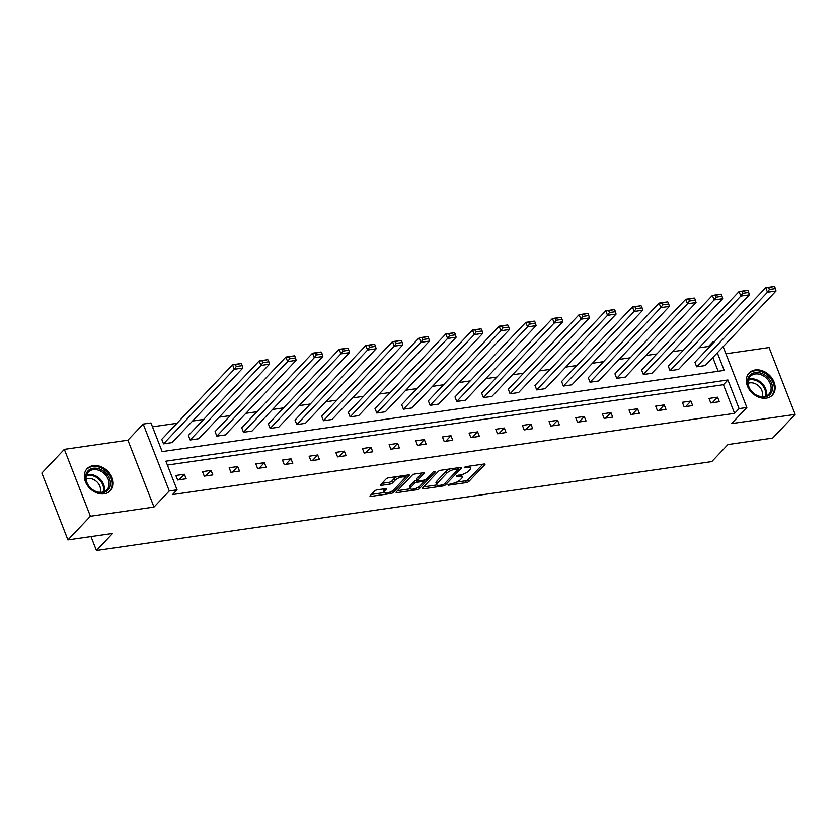 <?xml version="1.0" encoding="UTF-8"?>
<svg xmlns="http://www.w3.org/2000/svg" width="837" height="837" viewBox="0 0 837 837"><rect width="100%" height="100%" fill="white"/><g stroke="black" fill="none" stroke-linecap="round" stroke-linejoin="round"><path stroke-width="1.26" d="M447.973 484.707L448.527 485.188L466.345 482.614A2.019 0.67 158.7 0 0 468.908 481.442L484.801 464.702A2.019 0.67 158.7 0 0 485 464.211A2.019 0.67 158.7 0 0 484.006 464.022L466.188 466.596L464.253 467.757L467.255 467.559A6.455 2.134 158.7 0 1 470.446 468.197A6.455 2.134 158.7 0 1 469.798 469.766L468.469 471.158A6.455 2.134 158.7 0 1 460.277 474.903L456.186 476.065L459.042 476.211A6.455 2.134 158.7 0 1 462.233 476.839A6.455 2.134 158.7 0 1 461.585 478.408L460.266 479.8A6.455 2.134 158.7 0 1 452.074 483.556L447.973 484.707M93.231 465.623A16.039 12.377 -136.5 0 1 110.086 474.056A16.039 12.377 -136.5 0 1 110.358 490.764A16.039 12.377 -136.5 0 1 104.227 493.82A16.039 12.377 -136.5 0 1 87.383 485.387A16.039 12.377 -136.5 0 1 87.1 468.678A16.039 12.377 -136.5 0 1 93.231 465.623M755.256 369.954A16.039 12.377 -136.5 0 1 772.101 378.397A16.039 12.377 -136.5 0 1 772.384 395.095A16.039 12.377 -136.5 0 1 766.253 398.15A16.039 12.377 -136.5 0 1 749.397 389.718A16.039 12.377 -136.5 0 1 749.125 373.02A16.039 12.377 -136.5 0 1 755.256 369.954M64.334 449.364L90.406 516.251L153.977 507.065L127.904 440.178L64.334 449.364L41.85 473.051L67.923 539.928L112.618 533.472L96.422 550.526L711.795 461.595L727.981 444.552L772.666 438.096L795.15 414.409L769.077 347.533L725.92 353.769M67.923 539.928L90.406 516.251M377.215 489.844A2.019 0.67 158.7 0 0 374.652 491.016L370.195 495.703A2.019 0.67 158.7 0 0 369.996 496.195A2.019 0.67 158.7 0 0 370.99 496.393L390.785 493.537A2.019 0.67 158.7 0 0 393.348 492.365L409.23 475.625A2.019 0.67 158.7 0 0 409.439 475.134A2.019 0.67 158.7 0 0 408.435 474.935L388.65 477.801A2.019 0.67 158.7 0 0 386.087 478.973L380.699 484.644A2.019 0.67 158.7 0 0 380.5 485.136A2.019 0.67 158.7 0 0 381.494 485.334L389.969 484.11A2.019 0.67 158.7 0 0 392.532 482.928L395.2 480.124A5.399 1.789 158.7 0 1 400.578 477.299A5.399 1.789 158.7 0 1 404.71 477.508A5.399 1.789 158.7 0 1 404.166 478.827L393.714 489.844A5.399 1.789 158.7 0 1 388.326 492.669A5.399 1.789 158.7 0 1 384.193 492.449A5.399 1.789 158.7 0 1 384.738 491.141L386.485 489.3A2.019 0.67 158.7 0 0 386.684 488.808A2.019 0.67 158.7 0 0 385.69 488.62L377.215 489.844M723.158 346.675L746.866 407.493L731.58 423.595L795.15 414.409M746.866 407.493L739.092 408.613L727.918 379.967L165.872 461.187L177.046 489.833L169.273 490.963L143.19 424.077L150.963 422.957L162.137 451.603L724.183 370.383L717.33 352.806M177.046 489.833L172.548 494.573L734.593 413.352L739.092 408.613M153.977 507.065L169.273 490.963M422.361 488.17A2.019 0.67 158.7 0 0 422.162 488.662A2.019 0.67 158.7 0 0 423.156 488.86L442.951 485.994A2.019 0.67 158.7 0 0 445.514 484.822L461.396 468.082A2.019 0.67 158.7 0 0 461.605 467.601A2.019 0.67 158.7 0 0 460.601 467.402L440.817 470.258A2.019 0.67 158.7 0 0 438.253 471.43L422.361 488.17M416.868 489.76L397.073 492.627A2.019 0.67 158.7 0 1 396.079 492.428A2.019 0.67 158.7 0 1 396.278 491.936L412.17 475.196A2.019 0.67 158.7 0 1 414.733 474.024L423.198 472.8A2.019 0.67 158.7 0 1 424.202 472.999A2.019 0.67 158.7 0 1 423.993 473.491L417.548 480.281A2.019 0.67 158.7 0 0 417.349 480.773A2.019 0.67 158.7 0 0 418.343 480.972L423.961 480.156A2.019 0.67 158.7 0 0 426.525 478.984L433.231 471.922L435.585 471.576L419.431 488.588A2.019 0.67 158.7 0 1 416.868 489.76L416.271 488.233M90.992 536.601L96.422 550.526M190.166 439.99L260.966 365.424L269.514 364.189L198.714 438.755L190.166 439.99L188.409 435.47L259.208 360.904L267.746 359.669L262.18 360.841L262.891 362.651L268.865 361.783L268.164 359.983M243.483 432.29L314.283 357.723L322.831 356.489L252.031 431.055L243.483 432.29L241.726 427.77L312.525 353.204L321.063 351.969L315.497 353.141L316.208 354.951L322.182 354.082L321.481 352.272M296.8 424.579L367.6 350.012L376.148 348.778L305.348 423.344L296.8 424.579L295.042 420.069L365.842 345.493L374.38 344.258L368.814 345.43L369.525 347.24L375.499 346.382L374.798 344.572M350.117 416.878L420.917 342.312L429.465 341.077L358.665 415.644L350.117 416.878L348.359 412.359L419.159 337.792L427.697 336.558L422.13 337.729L422.842 339.54L428.816 338.671L428.115 336.861M403.434 409.178L474.234 334.601L482.782 333.367L411.982 407.943L403.434 409.178L401.676 404.658L472.476 330.081L481.013 328.847L475.447 330.029L476.159 331.829L482.133 330.971L481.432 329.161M456.751 401.467L527.551 326.901L536.098 325.666L465.299 400.232L456.751 401.467L454.993 396.947L525.793 322.381L534.33 321.146L528.764 322.318L529.476 324.128L535.45 323.26L534.749 321.46M510.068 393.767L580.868 319.2L589.415 317.966L518.616 392.532L510.068 393.767L508.31 389.247L579.11 314.681L587.647 313.446L582.081 314.618L582.793 316.428L588.767 315.559L588.066 313.749M563.385 386.056L634.184 311.49L642.732 310.255L571.933 384.821L563.385 386.056L561.627 381.546L632.427 306.97L640.964 305.735L635.398 306.907L636.11 308.717L642.084 307.859L641.383 306.049M616.702 378.355L687.501 303.789L696.049 302.555L625.249 377.121L616.702 378.355L614.944 373.836L685.744 299.269L694.281 298.035L688.715 299.207L689.426 301.017L695.401 300.148L694.7 298.338M670.018 370.655L740.818 296.078L749.366 294.844L678.566 369.42L670.018 370.655L668.261 366.135L739.061 291.558L747.598 290.324L742.032 291.506L742.743 293.306L748.717 292.448L748.016 290.638M718.188 371.251L712.842 357.545M708.929 347.522L708.52 346.466L699.052 347.836M683.494 350.086L672.393 351.686M656.836 353.936L645.735 355.547M630.177 357.797L619.077 359.397M603.519 361.647L592.418 363.248M576.86 365.497L565.76 367.098M550.202 369.347L539.101 370.948M523.543 373.197L512.443 374.809M496.885 377.058L485.784 378.659M470.227 380.908L459.126 382.509M443.568 384.758L432.467 386.359M416.91 388.609L405.809 390.209M390.251 392.459L379.151 394.07M363.593 396.319L352.492 397.92M336.934 400.17L325.834 401.77M310.276 404.02L299.175 405.621M283.617 407.87L272.517 409.471M256.959 411.72L245.858 413.332M230.301 415.581L219.2 417.182M203.642 419.431L192.541 421.032M176.984 423.281L152.48 426.818M696.677 366.794L767.477 292.228L776.025 290.994L705.225 365.56L696.677 366.794L694.919 362.275L765.719 287.708L774.256 286.474L768.69 287.646L769.402 289.456L775.376 288.598L774.675 286.788M643.36 374.505L714.16 299.939L722.708 298.704L651.908 373.271L643.36 374.505L641.602 369.985L712.402 295.419L720.939 294.185L715.373 295.356L716.085 297.166L722.059 296.298L721.358 294.488M590.043 382.206L660.843 307.639L669.391 306.405L598.591 380.971L590.043 382.206L588.285 377.686L659.085 303.12L667.623 301.885L662.057 303.057L662.768 304.867L668.742 303.998L668.041 302.199M536.726 389.916L607.526 315.34L616.074 314.105L545.274 388.682L536.726 389.916L534.969 385.397L605.768 310.82L614.306 309.585L608.74 310.768L609.451 312.567L615.425 311.709L614.724 309.899M483.409 397.617L554.209 323.051L562.757 321.816L491.957 396.382L483.409 397.617L481.652 393.097L552.451 318.531L560.989 317.296L555.423 318.468L556.134 320.278L562.108 319.41L561.407 317.6M430.092 405.317L500.892 330.751L509.44 329.516L438.64 404.083L430.092 405.317L428.335 400.808L499.134 326.231L507.672 324.997L502.106 326.168L502.817 327.978L508.791 327.121L508.09 325.311M376.776 413.028L447.575 338.462L456.123 337.227L385.323 411.794L376.776 413.028L375.018 408.508L445.818 333.942L454.355 332.707L448.789 333.879L449.5 335.689L455.474 334.821L454.773 333.011M323.459 420.729L394.258 346.162L402.806 344.928L332.007 419.494L323.459 420.729L321.701 416.209L392.501 341.642L401.038 340.408L395.472 341.58L396.183 343.39L402.158 342.521L401.457 340.722M270.142 428.439L340.941 353.863L349.489 352.628L278.69 427.205L270.142 428.439L268.384 423.92L339.184 349.343L347.721 348.108L342.155 349.291L342.867 351.09L348.841 350.232L348.14 348.422M216.825 436.14L287.625 361.574L296.172 360.339L225.373 434.905L216.825 436.14L215.067 431.62L285.867 357.054L294.404 355.819L288.838 356.991L289.55 358.801L295.524 357.933L294.823 356.123M163.508 443.84L234.308 369.274L242.856 368.039L172.056 442.606L163.508 443.84L161.75 439.331L232.55 364.754L241.087 363.52L235.521 364.691L236.233 366.501L242.207 365.643L241.506 363.833M708.52 346.466L713.019 341.737L714.652 341.496M127.904 440.178L143.19 424.077M713.427 342.783L713.019 341.737M734.593 413.352L723.43 384.706L167.379 465.058M723.43 384.706L727.918 379.967M175.843 475.479L184.391 474.244L186.149 478.764L177.601 479.999L175.843 475.479M202.502 471.629L211.05 470.394L212.807 474.914L204.259 476.148L202.502 471.629M229.16 467.778L237.708 466.544L239.466 471.053L230.918 472.288L229.16 467.778M255.819 463.918L264.366 462.683L266.124 467.203L257.576 468.438L255.819 463.918M282.477 460.068L291.025 458.833L292.783 463.353L284.235 464.587L282.477 460.068M309.135 456.217L317.683 454.983L319.441 459.503L310.893 460.737L309.135 456.217M335.794 452.367L344.342 451.133L346.099 455.652L337.552 456.887L335.794 452.367M362.452 448.517L371 447.282L372.758 451.792L364.21 453.026L362.452 448.517M389.111 444.656L397.659 443.422L399.416 447.941L390.869 449.176L389.111 444.656M415.769 440.806L424.317 439.571L426.075 444.091L417.527 445.326L415.769 440.806M442.428 436.956L450.976 435.721L452.733 440.241L444.185 441.476L442.428 436.956M469.086 433.106L477.634 431.871L479.392 436.391L470.844 437.625L469.086 433.106M495.745 429.255L504.292 428.021L506.05 432.53L497.502 433.765L495.745 429.255M522.403 425.395L530.951 424.16L532.709 428.68L524.161 429.915L522.403 425.395M549.062 421.545L557.609 420.31L559.367 424.83L550.819 426.064L549.062 421.545M575.72 417.694L584.268 416.46L586.026 420.98L577.478 422.214L575.72 417.694M602.378 413.844L610.926 412.61L612.684 417.129L604.136 418.364L602.378 413.844M629.037 409.994L637.585 408.759L639.342 413.269L630.795 414.503L629.037 409.994M655.695 406.133L664.243 404.899L666.001 409.419L657.453 410.653L655.695 406.133M682.354 402.283L690.902 401.049L692.659 405.568L684.111 406.803L682.354 402.283M709.012 398.433L717.56 397.198L719.318 401.718L710.77 402.953L709.012 398.433M717.56 397.198L712.308 402.733M690.902 401.049L685.649 406.583M664.243 404.899L658.991 410.433M637.585 408.759L632.333 414.284M610.926 412.61L605.674 418.144M584.268 416.46L579.016 421.994M557.609 420.31L552.357 425.845M530.951 424.16L525.699 429.695M504.292 428.021L499.04 433.545M477.634 431.871L472.382 437.406M450.976 435.721L445.723 441.256M424.317 439.571L419.065 445.106M397.659 443.422L392.407 448.956M371 447.282L365.748 452.807M344.342 451.133L339.09 456.667M317.683 454.983L312.431 460.517M291.025 458.833L285.773 464.368M264.366 462.683L259.114 468.218M237.708 466.544L232.456 472.068M211.05 470.394L205.797 475.929M184.391 474.244L179.139 479.779M462.233 476.839L461.532 475.029A6.455 2.134 158.7 0 0 461.302 474.715M470.446 468.197L469.735 466.387A6.455 2.134 158.7 0 0 469.547 466.104M456.803 482.081L465.644 480.804A2.019 0.67 158.7 0 0 468.207 479.632L482.876 464.179M458.163 468.95L459.482 467.559M423.585 486.883L436.904 484.958M442.344 484.958L444.133 484.142L458.08 469.452L455.098 469.316A6.455 2.134 158.7 0 0 446.895 473.072L437.364 483.116A6.455 2.134 158.7 0 0 436.715 484.686A6.455 2.134 158.7 0 0 439.906 485.314L442.344 484.958M449.657 468.982A6.455 2.134 158.7 0 0 446.194 471.262L446.895 473.072M436.715 484.686L436.014 482.876A6.455 2.134 158.7 0 1 436.663 481.306L446.194 471.262M410.412 488.787L397.502 490.649M422.068 472.968L416.847 478.471A2.019 0.67 158.7 0 0 416.648 478.963L417.349 480.773M425.458 479.685L423.689 481.557M410.862 487.322A5.399 1.789 158.7 0 0 410.318 488.63A5.399 1.789 158.7 0 0 414.451 488.85A5.399 1.789 158.7 0 0 419.839 486.025L423.522 482.143A2.019 0.67 158.7 0 0 423.721 481.652A2.019 0.67 158.7 0 0 422.727 481.453L417.108 482.269A2.019 0.67 158.7 0 0 414.545 483.441L410.862 487.322L410.161 485.512A5.399 1.789 158.7 0 0 409.617 486.831L410.318 488.63M410.161 485.512L413.844 481.631A2.019 0.67 158.7 0 1 416.407 480.459L417.182 480.344M384.193 492.449L383.492 490.639A5.399 1.789 158.7 0 1 384.037 489.331L384.56 488.777M404.71 477.508L404.009 475.709A5.399 1.789 158.7 0 0 403.947 475.583M397 476.588A5.399 1.789 158.7 0 0 394.489 478.314L395.2 480.124M381.923 483.357L389.257 482.3A2.019 0.67 158.7 0 0 391.821 481.129L394.489 478.314M404.752 477.791L407.316 475.102M371.419 494.426L384.256 492.564M769.402 289.456L767.477 292.228L765.719 287.708L768.69 287.646M776.025 290.994L775.376 288.598M742.743 293.306L740.818 296.078L739.061 291.558L742.032 291.506M749.366 294.844L748.717 292.448M716.085 297.166L714.16 299.939L712.402 295.419L715.373 295.356M722.708 298.704L722.059 296.298M767.644 377.267A13.873 10.714 -136.5 0 1 769.914 394.551A13.873 10.714 -136.5 0 1 752.421 392.354A13.873 10.714 -136.5 0 1 750.14 375.081A13.873 10.714 -136.5 0 1 767.644 377.267M752.536 392.271A12.848 9.918 43.5 0 0 768.9 394.133A12.848 9.918 43.5 0 0 766.629 378.303A12.848 9.918 43.5 0 0 750.266 376.441A12.848 9.918 43.5 0 0 752.536 392.271M748.079 383.398A10.117 7.815 -136.5 0 1 758.992 386.255A10.117 7.815 -136.5 0 1 762.057 396.686M771.295 396.079A15.934 12.304 43.5 0 0 771.588 395.786A15.934 12.304 43.5 0 0 768.774 376.148A15.934 12.304 43.5 0 0 748.477 373.846A15.934 12.304 43.5 0 0 748.194 374.149M105.629 472.936A13.873 10.714 -136.5 0 1 107.9 490.21A13.873 10.714 -136.5 0 1 90.406 488.023A13.873 10.714 -136.5 0 1 88.126 470.75A13.873 10.714 -136.5 0 1 105.629 472.936M90.522 487.94A12.848 9.918 43.5 0 0 106.885 489.802A12.848 9.918 43.5 0 0 104.615 473.972A12.848 9.918 43.5 0 0 88.251 472.11A12.848 9.918 43.5 0 0 90.522 487.94M86.054 479.067A10.117 7.815 -136.5 0 1 96.966 481.924A10.117 7.815 -136.5 0 1 100.042 492.344M109.27 491.748A15.934 12.304 43.5 0 0 109.563 491.445A15.934 12.304 43.5 0 0 106.749 471.817A15.934 12.304 43.5 0 0 86.462 469.515A15.934 12.304 43.5 0 0 86.18 469.819M689.426 301.017L687.501 303.789L685.744 299.269L688.715 299.207M696.049 302.555L695.401 300.148M662.768 304.867L660.843 307.639L659.085 303.12L662.057 303.057M669.391 306.405L668.742 303.998M636.11 308.717L634.184 311.49L632.427 306.97L635.398 306.907M642.732 310.255L642.084 307.859M609.451 312.567L607.526 315.34L605.768 310.82L608.74 310.768M616.074 314.105L615.425 311.709M582.793 316.428L580.868 319.2L579.11 314.681L582.081 314.618M589.415 317.966L588.767 315.559M556.134 320.278L554.209 323.051L552.451 318.531L555.423 318.468M562.757 321.816L562.108 319.41M529.476 324.128L527.551 326.901L525.793 322.381L528.764 322.318M536.098 325.666L535.45 323.26M502.817 327.978L500.892 330.751L499.134 326.231L502.106 326.168M509.44 329.516L508.791 327.121M476.159 331.829L474.234 334.601L472.476 330.081L475.447 330.029M482.782 333.367L482.133 330.971M449.5 335.689L447.575 338.462L445.818 333.942L448.789 333.879M456.123 337.227L455.474 334.821M422.842 339.54L420.917 342.312L419.159 337.792L422.13 337.729M429.465 341.077L428.816 338.671M396.183 343.39L394.258 346.162L392.501 341.642L395.472 341.58M402.806 344.928L402.158 342.521M369.525 347.24L367.6 350.012L365.842 345.493L368.814 345.43M376.148 348.778L375.499 346.382M342.867 351.09L340.941 353.863L339.184 349.343L342.155 349.291M349.489 352.628L348.841 350.232M316.208 354.951L314.283 357.723L312.525 353.204L315.497 353.141M322.831 356.489L322.182 354.082M289.55 358.801L287.625 361.574L285.867 357.054L288.838 356.991M296.172 360.339L295.524 357.933M262.891 362.651L260.966 365.424L259.208 360.904L262.18 360.841M269.514 364.189L268.865 361.783M236.233 366.501L234.308 369.274L232.55 364.754L235.521 364.691M242.856 368.039L242.207 365.643M448.245 484.477L448.527 485.188M464.671 467.182L464.943 467.893M456.458 475.834L456.74 476.546M458.634 475.144L459.042 476.211M466.837 466.502L467.255 467.559M484.518 463.991L484.801 464.702M468.207 479.632L468.908 481.442M465.644 480.804L466.345 482.614M461.124 467.37L461.396 468.082M444.918 483.315L445.514 484.822M442.532 484.926L442.951 485.994M422.737 487.772L423.156 488.86M457.107 467.904L457.525 468.971M454.679 468.26L455.098 469.316M436.663 481.306L437.364 483.116M396.654 491.549L397.073 492.627M423.721 472.779L423.993 473.491M416.847 478.471L417.548 480.281M418.772 486.904L419.431 488.588M422.319 480.396L422.727 481.453M416.407 480.459L417.108 482.269M413.844 481.631L414.545 483.441M386.202 488.588L386.485 489.3M384.037 489.331L384.738 491.141M391.821 481.129L392.532 482.928M389.257 482.3L389.969 484.11M381.076 484.246L381.494 485.334M408.958 474.914L409.23 475.625M392.689 490.691L393.348 492.365M390.199 492.02L390.785 493.537M370.571 495.316L370.99 496.393M748.487 379.443A12.848 9.918 -136.5 0 1 761.942 383.241A12.848 9.918 -136.5 0 1 765.991 396.068M765.185 396.33A12.429 9.594 43.5 0 0 761.262 383.932A12.429 9.594 43.5 0 0 748.257 380.26M86.473 475.113A12.848 9.918 -136.5 0 1 99.927 478.9A12.848 9.918 -136.5 0 1 103.976 491.727M103.171 491.999A12.429 9.594 43.5 0 0 99.247 479.601A12.429 9.594 43.5 0 0 86.242 475.929M457.724 467.82L458.226 469.107M423.187 480.271L423.721 481.652"/></g></svg>
